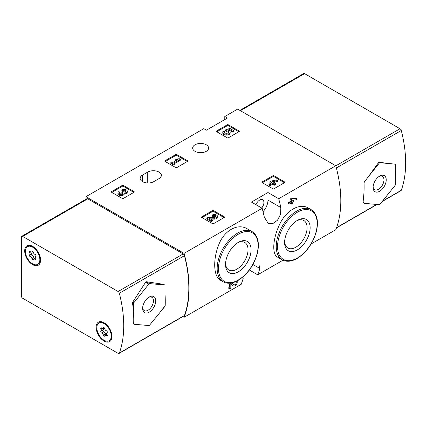 <?xml version="1.0" encoding="UTF-8"?>
<svg xmlns="http://www.w3.org/2000/svg" width="427" height="427" viewBox="0 0 427 427"><rect width="100%" height="100%" fill="white"/><g stroke="black" fill="none" stroke-linecap="round" stroke-linejoin="round"><path stroke-width="0.64" d="M258.799 263.918L259.829 268.471A111.367 64.301 60 0 1 257.689 274.812L282.973 260.214M311.155 243.94L335.782 229.721A111.367 64.301 -120 0 0 335.782 165.767L237.652 109.109L224.789 116.534L227.415 118.049L206.412 130.176L203.786 128.66L85.923 196.708L85.923 199.265M257.689 274.812L249.363 270.003M182.831 316.61L184.058 317.32L241.154 284.355A111.367 64.301 -120 0 0 243.294 278.014M229.774 288.865L228.626 288.204A111.367 64.301 60 0 0 229.774 284.136L229.774 288.865L230.82 288.262L230.82 284.35L233.425 285.999A3.176 1.831 120 0 0 236.296 284.638A3.176 1.831 120 0 0 237.049 280.993M229.774 284.136L231.594 283.085L234.145 284.708A1.692 0.977 120 0 0 234.167 284.718A1.692 0.977 120 0 0 235.859 283.741A1.692 0.977 120 0 0 235.859 281.788A1.692 0.977 120 0 0 235.549 281.708M247.388 228.909C237.647 222.713 223.561 230.804 218.459 245.557C212.817 259.942 213.617 276.776 220.396 280.197L223.172 281.799A28.956 16.717 -60 0 1 223.172 248.365A28.956 16.717 -60 0 1 252.127 231.647L247.388 228.909M263.048 211.691A11.694 6.752 120 0 0 267.969 200.119L267.969 192.54L278.687 198.731L335.782 165.767M278.687 198.731A111.367 64.301 60 0 1 280.833 207.543L280.592 214.205L277.507 220.22L272.789 223.636L268.108 223.246L264.292 217.092A111.367 64.301 -120 0 0 262.151 208.275L251.434 202.088L267.969 192.54M184.058 317.32A111.367 64.301 -120 0 0 184.058 253.366L262.151 208.275M308.417 208.072C299.685 202.547 285.743 210.623 279.434 224.842C272.682 238.901 271.898 254.412 277.491 257.086L282.236 259.824A28.956 16.717 -60 0 1 282.236 226.39A28.956 16.717 -60 0 1 311.192 209.673L308.417 208.072M291.444 202.782A111.367 64.301 60 0 1 291.716 204.159L292.762 203.556L292.762 202.019L293.883 201.368L293.595 199.991M293.883 200.162L292.762 200.807L292.762 200.033L296.503 199.857L296.503 198.651L292.762 198.822L291.716 199.425L291.716 201.416L289.02 202.969L288.385 202.601A111.367 64.301 60 0 1 288.673 203.978L289.02 204.175L291.716 202.622L291.716 204.159M288.385 202.601L291.081 201.048A111.367 64.301 60 0 0 290.568 198.763L291.614 198.16L295.868 198.283L296.503 198.651M262.114 182.585A0.742 0.427 180 0 1 261.895 182.281A0.742 0.427 180 0 1 262.114 181.977L262.114 182.585L272.88 188.798A0.742 0.427 180 0 0 273.926 188.798L284.692 182.585A0.742 0.427 180 0 0 284.905 182.281A0.742 0.427 180 0 0 284.692 181.977L273.926 175.764L273.926 176.671A0.742 0.427 0 0 0 272.88 176.671L262.375 182.735M273.926 175.764A0.742 0.427 180 0 0 272.88 175.764L262.114 181.977M201.741 217.439A0.742 0.427 180 0 1 201.523 217.135A0.742 0.427 180 0 1 201.741 216.836L201.741 217.439L212.502 223.652A0.742 0.427 180 0 0 213.553 223.652L224.314 217.439A0.742 0.427 180 0 0 224.533 217.135A0.742 0.427 180 0 0 224.314 216.836L213.553 210.618L213.553 211.53A0.742 0.427 0 0 0 212.502 211.53L202.003 217.594M213.553 210.618A0.742 0.427 180 0 0 212.502 210.618L201.741 216.836M164.987 161.363A0.742 0.427 180 0 1 164.774 161.064A0.742 0.427 180 0 1 164.987 160.76L164.987 161.363L175.753 167.581A0.742 0.427 180 0 0 176.805 167.581L187.565 161.363A0.742 0.427 180 0 0 187.784 161.064A0.742 0.427 180 0 0 187.565 160.76L176.805 154.547L176.805 155.455A0.742 0.427 0 0 0 175.753 155.455L165.254 161.518M176.805 154.547A0.742 0.427 180 0 0 175.753 154.547L164.987 160.76M111.516 192.235A0.742 0.427 180 0 1 111.303 191.931A0.742 0.427 180 0 1 111.516 191.632L111.516 192.235L122.282 198.448A0.742 0.427 180 0 0 123.334 198.448L134.094 192.235A0.742 0.427 180 0 0 134.313 191.931A0.742 0.427 180 0 0 134.094 191.632L123.334 185.419L123.334 186.327A0.742 0.427 0 0 0 122.282 186.327L111.783 192.39M123.334 185.419A0.742 0.427 180 0 0 122.282 185.419L111.516 191.632M216.521 131.617A0.742 0.427 180 0 1 216.302 131.313A0.742 0.427 180 0 1 216.521 131.009L216.521 131.617L227.281 137.83A0.742 0.427 180 0 0 228.333 137.83L239.093 131.617A0.742 0.427 180 0 0 239.312 131.313A0.742 0.427 180 0 0 239.093 131.009L228.333 124.796L228.333 125.703A0.742 0.427 0 0 0 227.281 125.703L216.783 131.767M228.333 124.796A0.742 0.427 180 0 0 227.281 124.796L216.521 131.009M142.495 175.113A7.98 4.606 180 0 0 140.157 178.369A7.98 4.606 180 0 0 145.084 182.628A7.98 4.606 180 0 0 153.779 181.63L159.031 178.598A7.98 4.606 180 0 0 161.369 175.337A7.98 4.606 180 0 0 156.442 171.083A7.98 4.606 180 0 0 147.742 172.081L142.495 175.113L142.495 181.63M206.284 144.801A7.98 4.606 180 0 1 208.622 148.057A7.98 4.606 180 0 1 200.637 152.669A7.98 4.606 180 0 1 192.657 148.057A7.98 4.606 180 0 1 197.584 143.803A7.98 4.606 180 0 1 206.284 144.801M184.058 253.366L85.923 196.708M224.789 119.565L224.789 116.534M238.309 271.844A18.057 10.424 -60 0 1 225.536 264.473A18.057 10.424 -60 0 1 238.309 242.36A18.057 10.424 -60 0 1 251.076 249.731A18.057 10.424 -60 0 1 238.309 271.844M237.519 242.84A15.9 9.18 -60 0 1 244.73 242.451A15.9 9.18 -60 0 1 247.169 255.191A15.9 9.18 -60 0 1 236.782 269.202A15.9 9.18 -60 0 1 228.829 269.992A15.9 9.18 -60 0 1 225.563 263.55M297.368 249.87A18.057 10.424 -60 0 1 284.601 242.499A18.057 10.424 -60 0 1 297.368 220.385A18.057 10.424 -60 0 1 310.135 227.756A18.057 10.424 -60 0 1 297.368 249.87M296.584 220.866A15.9 9.18 -60 0 1 303.794 220.476A15.9 9.18 -60 0 1 306.228 233.217A15.9 9.18 -60 0 1 295.842 247.228A15.9 9.18 -60 0 1 287.894 248.018A15.9 9.18 -60 0 1 284.628 241.575M261.692 208.013A5.941 3.427 120 0 0 262.669 199.745A5.941 3.427 120 0 0 259.701 200.044A5.941 3.427 120 0 0 256.003 204.725M230.82 284.35L233.388 285.978A3.176 1.831 120 0 0 233.425 285.999M292.762 198.822L291.614 198.16M291.716 199.425L290.568 198.763M291.716 201.416L291.081 201.048M289.02 202.969L289.02 204.175M238.832 131.767L228.333 125.703M233.596 130.561L233.596 131.473L232.55 132.076L232.55 131.169L233.596 130.561L229.854 128.404L225.547 129.904L225.547 130.817L226.465 131.762A2.114 1.222 0 0 1 228.45 132.53M225.547 129.904L226.465 130.854A2.114 1.222 180 0 1 228.605 132.076A2.114 1.222 180 0 1 226.486 133.293A2.114 1.222 180 0 1 224.372 132.076A2.114 1.222 180 0 1 224.559 131.569L222.969 131.404A3.704 2.14 180 0 0 222.782 132.076A3.704 2.14 180 0 0 226.486 134.211A3.704 2.14 180 0 0 230.19 132.076A3.704 2.14 180 0 0 227.874 130.091L229.625 129.482L229.625 130.39L232.55 132.076M229.625 129.482L232.55 131.169M229.118 130.566L229.625 130.39M222.782 132.076L222.782 132.984A3.704 2.14 0 0 0 226.486 135.119A3.704 2.14 0 0 0 230.19 132.984L230.19 132.076M224.559 131.569L224.559 132.477A2.114 1.222 0 0 0 224.522 132.53M226.465 130.854L226.465 131.762M226.177 130.683L226.177 131.596M133.832 192.39L123.334 186.327M124.284 193.015A3.176 1.831 180 0 1 121.022 194.744A3.176 1.831 180 0 1 117.937 192.913L117.937 193.821A3.176 1.831 0 0 0 121.022 195.651A3.176 1.831 0 0 0 124.284 193.922A3.176 1.831 0 0 0 127.278 192.091L127.278 191.184A3.176 1.831 180 0 1 124.284 193.015L124.284 193.922M117.937 192.913A3.176 1.831 180 0 1 118.866 191.616L119.918 192.219L119.918 193.132A1.692 0.977 0 0 0 119.613 193.367M125.602 191.632A1.692 0.977 0 0 0 122.907 191.403L121.86 190.8L121.86 189.887L122.907 190.49A1.692 0.977 180 0 1 124.753 190.282A1.692 0.977 180 0 1 125.8 191.184A1.692 0.977 180 0 1 125.741 191.435A1.484 0.854 180 0 1 123.264 191.819L122.907 191.616L121.86 192.219L122.213 192.422A1.484 0.854 180 0 1 122.65 193.031A1.484 0.854 180 0 1 121.551 193.858A1.692 0.977 180 0 1 119.421 192.913A1.692 0.977 180 0 1 119.918 192.219M122.421 193.484A1.484 0.854 0 0 0 122.213 193.335L121.86 193.132L121.86 192.219M122.907 190.49L122.907 191.403M121.86 189.887A3.176 1.831 180 0 1 125.319 189.492A3.176 1.831 180 0 1 127.278 191.184M187.304 161.518L176.805 155.455M180.343 159.319L179.297 158.716L176.831 159.015L175.332 159.879L177.803 159.581L172.866 162.431L171.889 161.865L170.843 162.473L173.837 164.198L174.883 163.594L173.912 163.034L180.343 159.319L180.343 160.226L174.696 163.488M174.883 163.594L174.883 164.502L173.837 165.11L173.837 164.198M170.843 162.473L170.843 163.381L173.837 165.11M175.332 159.879L175.332 160.792L175.801 160.733M224.052 217.594L213.553 211.53M210.607 219.078L214.247 219.126A3.176 1.831 0 0 0 217.503 217.295L217.503 216.388A3.176 1.831 180 0 1 214.247 218.218L214.247 219.126M215.827 216.841A1.692 0.977 0 0 0 213.132 216.606L212.08 215.998L212.08 215.091L213.132 215.694A1.692 0.977 180 0 1 214.973 215.486A1.692 0.977 180 0 1 216.019 216.388A1.692 0.977 180 0 1 214.285 217.364L208.291 217.279L206.844 218.117L211.333 220.706L212.379 220.102L208.995 218.144L214.247 218.218M212.379 220.102L212.379 221.01L211.333 221.613L211.333 220.706M206.844 218.117L206.844 219.024L211.333 221.613M213.132 215.694L213.132 216.606M212.08 215.091A3.176 1.831 180 0 1 215.539 214.696A3.176 1.831 180 0 1 217.503 216.388M284.43 182.735L273.926 176.671M277.47 180.536L276.424 179.932L270.964 181.096L269.912 181.705L271.636 182.697L268.941 184.25L269.987 184.854L272.682 183.3L274.401 184.293L275.452 183.69L273.728 182.697L274.849 182.046L273.803 181.443L272.682 182.089L272.01 181.705L277.47 180.536L277.47 181.443L274.796 182.014M274.849 182.046L274.518 183.151M275.452 183.69L275.452 184.597L274.401 185.206L274.401 184.293M272.682 183.3L272.682 184.208L274.401 185.206M269.987 184.854L269.987 185.766L272.682 184.208M268.941 184.25L268.941 185.158L269.987 185.766M269.912 181.705L269.912 182.612L270.846 183.151M368.32 176.746L378.434 162.756L379.219 162.303L390.876 163.722L379.993 162.746A1.116 0.64 120 0 0 379.203 163.205L368.32 176.746L364.396 181.907L364.039 182.943A111.367 64.301 60 0 1 363.847 194.162L363.847 202.782A1.116 0.64 120 0 0 364.076 203.289A1.116 0.64 120 0 0 364.242 203.343L379.203 204.677A1.116 0.64 120 0 0 379.993 204.223L394.954 185.612A1.116 0.64 120 0 0 395.349 184.592L395.349 175.977A111.367 64.301 -120 0 0 395.535 164.753L395.108 164.176L390.876 163.722M363.847 202.782L362.875 202.222L363.142 202.708L362.875 202.222A111.367 64.301 -120 0 0 363.847 194.162M382.149 201.539L400.958 190.677A1.857 1.073 -120 0 0 401.273 190.282A111.367 64.301 -120 0 0 401.273 130.486A1.857 1.073 -120 0 0 400.03 128.751L304.59 73.647A1.857 1.073 -120 0 0 303.661 73.556L239.862 110.39M395.349 175.977L395.349 164.646A1.116 0.64 120 0 0 395.188 164.192M379.662 191.253A9.282 5.359 -60 0 1 373.102 187.464A9.282 5.359 -60 0 1 379.662 176.095A9.282 5.359 -60 0 1 386.227 179.884A9.282 5.359 -60 0 1 379.662 191.253M379.069 176.474A7.675 4.43 -60 0 1 382.362 176.372A7.675 4.43 -60 0 1 383.537 182.521A7.675 4.43 -60 0 1 378.525 189.284A7.675 4.43 -60 0 1 374.687 189.663A7.675 4.43 -60 0 1 373.129 186.759M133.897 324.248L148.858 325.539A1.116 0.64 120 0 0 149.647 325.086L164.769 306.565L165.19 305.567A111.367 64.301 -120 0 0 165.003 294.128L165.003 285.508A1.116 0.64 120 0 0 164.774 284.996A1.116 0.64 120 0 0 164.608 284.948L149.647 283.613A1.116 0.64 120 0 0 148.858 284.067L133.897 302.679A1.116 0.64 120 0 0 133.502 303.693L133.502 312.313A111.367 64.301 60 0 1 133.694 323.751L134.057 324.296L137.974 324.568M133.502 312.313A111.367 64.301 -120 0 0 132.53 303.133L132.802 302.044L145.623 282.199L146.413 281.745L163.514 284.313L164.774 284.996M119.346 293.253A111.367 64.301 60 0 1 119.346 353.054A1.857 1.073 60 0 1 119.037 353.444A1.857 1.073 60 0 1 118.108 353.353L22.663 298.249A1.857 1.073 60 0 1 21.35 295.975L21.35 237.172A1.857 1.073 60 0 1 21.734 236.323A1.857 1.073 60 0 1 22.663 236.414L118.108 291.518A1.857 1.073 60 0 1 119.346 293.253L184.448 255.666A111.367 64.301 60 0 1 184.448 315.468A1.857 1.073 60 0 1 184.133 315.863L119.037 353.444M21.734 236.323L86.836 198.736A1.857 1.073 60 0 1 87.765 198.827L183.204 253.932A1.857 1.073 60 0 1 184.448 255.666M104.039 322.727L104.039 322.727A11.23 6.485 60 0 1 111.981 336.476A11.23 6.485 60 0 1 104.039 341.061A11.23 6.485 60 0 1 96.096 327.312A11.23 6.485 60 0 1 104.039 322.727M32.639 246.342L32.639 246.342A11.23 6.485 60 0 1 40.576 260.096A11.23 6.485 60 0 1 32.639 264.681A11.23 6.485 60 0 1 24.697 250.927A11.23 6.485 60 0 1 32.639 246.342L32.639 246.342M160.531 311.545L164.608 306.474A1.116 0.64 120 0 0 165.003 305.46L165.003 294.128M149.188 297.037A9.282 5.359 -60 0 1 155.748 300.827A9.282 5.359 -60 0 1 149.188 312.19A9.282 5.359 -60 0 1 142.623 308.401A9.282 5.359 -60 0 1 149.188 297.037L149.188 297.037M148.591 297.411A7.675 4.43 -60 0 1 151.889 297.315A7.675 4.43 -60 0 1 151.889 306.175A7.675 4.43 -60 0 1 144.214 310.605A7.675 4.43 -60 0 1 142.65 307.702M25.417 251.343A10.211 5.893 60 0 1 27.531 246.667A10.211 5.893 60 0 1 37.741 252.565A10.211 5.893 60 0 1 37.741 264.35A10.211 5.893 60 0 1 29.874 261.618A10.211 5.893 60 0 1 25.417 251.343M31.646 253.643A1.041 0.598 -120 0 0 31.571 254.62A1.041 0.598 -120 0 0 32.404 255.458A1.82 1.051 -120 0 1 34.021 257.476L31.924 258.687A1.82 1.051 -120 0 0 30.301 256.675A1.041 0.598 -120 0 1 29.458 255.81A1.041 0.598 -120 0 1 29.57 254.839A1.041 0.598 -120 0 1 29.586 254.828A1.82 1.051 60 0 0 29.612 254.812A1.82 1.051 60 0 0 29.586 252.667A1.041 0.598 -120 0 1 29.57 251.444A1.041 0.598 -120 0 1 30.301 251.652A1.82 1.051 -120 0 0 31.582 252.015A1.82 1.051 -120 0 0 31.924 251.508A1.041 0.598 -120 0 1 32.116 251.215A1.041 0.598 -120 0 1 32.836 251.412A1.041 0.598 -120 0 1 33.354 252.33A1.82 1.051 -120 0 0 34.971 254.348A1.041 0.598 -120 0 1 35.815 255.213A1.041 0.598 -120 0 1 35.703 256.184L35.687 256.189A1.041 0.598 -120 0 0 35.703 256.184M35.687 256.189A1.82 1.051 -120 0 0 35.66 256.205A1.82 1.051 -120 0 0 35.687 258.351A1.041 0.598 -120 0 1 35.703 259.579A1.041 0.598 -120 0 1 34.971 259.37A1.82 1.051 -120 0 0 33.696 259.002A1.82 1.051 -120 0 0 33.354 259.515A1.041 0.598 -120 0 1 33.157 259.808A1.041 0.598 -120 0 1 32.436 259.605A1.041 0.598 -120 0 1 31.924 258.687M27.531 246.667L28.059 246.368A10.211 5.893 60 0 1 33.162 246.87A10.211 5.893 60 0 1 36.861 250.185M39.364 254.519A10.211 5.893 60 0 1 40.384 259.376A10.211 5.893 60 0 1 38.265 264.046L37.741 264.35M29.639 254.802L31.689 253.617A1.82 1.051 -120 0 0 31.715 253.601A1.82 1.051 -120 0 0 31.881 251.845M34.021 257.476A1.041 0.598 -120 0 0 34.624 258.468M96.817 327.728A10.211 5.893 60 0 1 98.931 323.052A10.211 5.893 60 0 1 109.141 328.945A10.211 5.893 60 0 1 109.141 340.735A10.211 5.893 60 0 1 101.274 337.997A10.211 5.893 60 0 1 96.817 327.728M103.323 335.072A1.82 1.051 -120 0 0 101.701 333.055A1.041 0.598 -120 0 1 100.863 332.19A1.041 0.598 -120 0 1 100.969 331.219A1.041 0.598 -120 0 1 100.985 331.213A1.82 1.051 60 0 0 101.012 331.197A1.82 1.051 60 0 0 100.985 329.052A1.041 0.598 -120 0 1 100.969 327.824A1.041 0.598 -120 0 1 101.701 328.037A1.82 1.051 -120 0 0 102.982 328.4A1.82 1.051 -120 0 0 103.323 327.888A1.041 0.598 -120 0 1 103.515 327.6A1.041 0.598 -120 0 1 104.236 327.797A1.041 0.598 -120 0 1 104.754 328.715A1.82 1.051 -120 0 0 106.371 330.733A1.041 0.598 -120 0 1 107.214 331.598A1.041 0.598 -120 0 1 107.102 332.569A1.041 0.598 -120 0 0 107.102 332.569A1.82 1.051 -120 0 0 107.06 332.59A1.82 1.051 -120 0 0 107.086 334.736A1.041 0.598 -120 0 1 107.102 335.964A1.041 0.598 -120 0 1 106.371 335.75A1.82 1.051 -120 0 0 105.095 335.387A1.82 1.051 -120 0 0 104.754 335.9A1.041 0.598 -120 0 1 104.556 336.188A1.041 0.598 -120 0 1 103.836 335.99A1.041 0.598 -120 0 1 103.323 335.072L105.421 333.861A1.82 1.051 -120 0 0 103.804 331.843L101.701 333.055M98.931 323.052L99.459 322.748A10.211 5.893 60 0 1 104.562 323.255A10.211 5.893 60 0 1 108.261 326.564M110.764 330.904A10.211 5.893 60 0 1 111.783 335.761A10.211 5.893 60 0 1 109.664 340.431L109.141 340.735M103.046 330.023A1.041 0.598 -120 0 0 102.971 331A1.041 0.598 -120 0 0 103.804 331.843M101.039 331.181L103.088 330.002A1.82 1.051 -120 0 0 103.115 329.986A1.82 1.051 -120 0 0 103.281 328.224M105.421 333.861A1.041 0.598 -120 0 0 106.024 334.848M238.309 279.989A28.027 16.183 -60 0 1 221.143 255.57A28.027 16.183 -60 0 1 255.469 235.752A28.027 16.183 -60 0 1 238.309 279.989M297.368 258.009A28.027 16.183 -60 0 1 280.203 233.596A28.027 16.183 -60 0 1 314.534 213.778A28.027 16.183 -60 0 1 297.368 258.009M267.969 200.119L280.833 207.543M253.392 264.751L259.829 268.471M147.742 172.081L147.742 182.975M233.388 285.978L232.453 285.439M239.093 131.009L239.093 131.617M227.281 124.796L227.281 125.703M134.094 191.632L134.094 192.235M122.282 185.419L122.282 186.327M122.213 192.422L122.213 193.335M187.565 160.76L187.565 161.363M175.753 154.547L175.753 155.455M224.314 216.836L224.314 217.439M212.502 210.618L212.502 211.53M284.692 181.977L284.692 182.585M272.88 175.764L272.88 176.671M336.364 167.955L401.273 130.486M336.572 227.639L376.726 204.458M382.469 201.138L401.273 190.282M240.406 110.7L304.59 73.647M335.803 165.836L400.03 128.751M378.434 162.756L379.203 163.205M379.219 162.303L379.993 162.746M184.448 315.468L119.346 353.054M87.765 198.827L22.663 236.414M183.204 253.932L118.108 291.518M163.514 284.313L164.608 284.948M145.623 282.199L148.858 284.067M146.413 281.745L149.647 283.613M132.53 303.133L133.502 303.693M132.802 302.044L133.897 302.679M32.404 255.458L30.301 256.675M30.776 251.983L29.586 252.667M32.468 251.193L31.924 251.508M35.889 258.842L34.971 259.37M102.176 328.368L100.985 329.052M103.868 327.573L103.323 327.888M107.289 335.227L106.371 335.75M223.172 281.799C227.431 284.088 232.411 283.624 238.117 280.411C247.559 274.38 253.98 265.306 257.385 253.2C259.685 242.76 257.935 235.576 252.127 231.647M282.236 259.824C286.496 262.114 291.476 261.65 297.176 258.436C306.618 252.4 313.044 243.331 316.444 231.226C318.75 220.786 316.999 213.596 311.192 209.673M336.476 227.906L377.046 204.485M363.014 202.676L364.076 203.289M34.395 247.585L33.162 246.87M40.384 257.951L40.384 259.376M31.715 253.601L29.612 254.812M32.751 251.343L31.582 252.015M35.494 257.967L33.696 259.002M105.795 323.965L104.562 323.255M111.783 334.336L111.783 335.761M103.115 329.986L101.012 331.197M104.151 327.722L102.982 328.4M106.894 334.352L105.095 335.387"/></g></svg>
